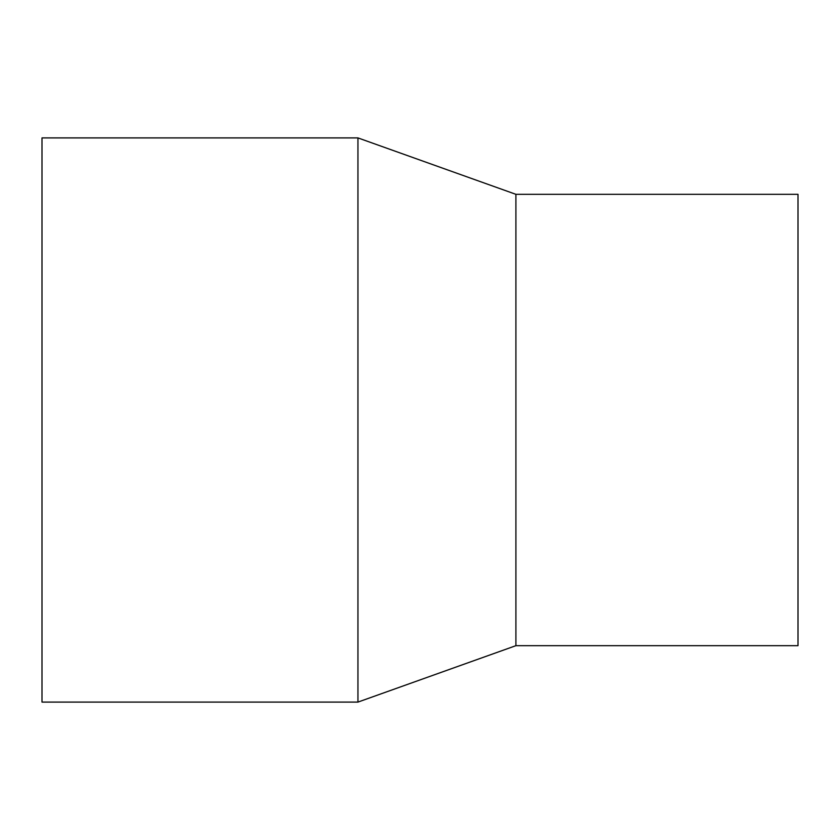 <?xml version="1.0" encoding="UTF-8"?>
<svg xmlns="http://www.w3.org/2000/svg" width="840" height="840" viewBox="0 0 840 840"><rect width="100%" height="100%" fill="white"/><g stroke="black" fill="none" stroke-linecap="round" stroke-linejoin="round"><path stroke-width="1.26" d="M42 137.907L357.945 137.907L357.945 702.093L42 702.093L42 137.907L357.945 137.907L515.907 194.323L515.907 645.676L357.945 702.093M357.945 137.907L515.907 194.323L798 194.323L798 645.676L515.907 645.676M515.907 194.323L798 194.323"/></g></svg>
